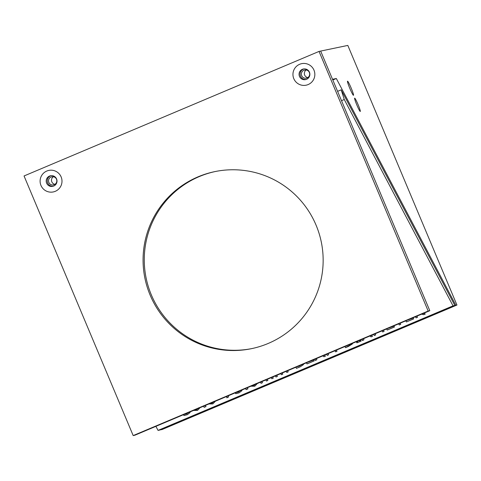 <?xml version="1.0" encoding="UTF-8"?>
<svg xmlns="http://www.w3.org/2000/svg" width="481" height="481" viewBox="0 0 481 481"><rect width="100%" height="100%" fill="white"/><g stroke="black" fill="none" stroke-linecap="round" stroke-linejoin="round"><path stroke-width="0.72" d="M353.469 95.304A7.654 0.679 67.1 0 0 353.481 95.298A7.654 0.679 67.1 0 0 351.16 88.041A7.654 0.679 67.1 0 0 347.541 81.193A7.654 0.679 67.1 0 0 347.529 81.193A7.654 0.679 67.1 0 0 349.849 88.45A7.654 0.679 67.1 0 0 353.469 95.304M360.263 111.46A7.233 0.643 67.1 0 0 360.275 111.454A7.233 0.643 67.1 0 0 358.08 104.599A7.233 0.643 67.1 0 0 354.659 98.13A7.233 0.643 67.1 0 0 354.647 98.13A7.233 0.643 67.1 0 0 356.842 104.984A7.233 0.643 67.1 0 0 360.263 111.46M306.211 69.979A4.167 4.149 -101.8 0 0 307.798 77.573M301.707 75.697A4.167 4.149 -101.8 0 0 306.379 78.162A4.167 4.149 -101.8 0 0 309.349 72.469A4.167 4.149 -101.8 0 0 304.677 70.01A4.167 4.149 -101.8 0 0 301.707 75.697M53.367 176.731A4.167 4.149 -101.8 0 0 54.948 184.325M48.858 182.449A4.167 4.149 -101.8 0 0 53.529 184.908A4.167 4.149 -101.8 0 0 56.499 179.221A4.167 4.149 -101.8 0 0 51.828 176.755A4.167 4.149 -101.8 0 0 48.858 182.449M336.327 78.505L455.862 305.267L456.95 305.038L347.817 45.418L320.665 51.076L332.527 79.299L336.327 78.505L332.822 79.99M160.786 429.635L161.965 429.581L456.95 305.038M455.862 305.267L160.876 429.81M49.519 176.058A5.417 5.399 -101.8 0 0 52.724 186.357A5.417 5.399 -101.8 0 0 56.77 179.449A5.417 5.399 -101.8 0 0 49.519 176.058M51.052 175.667A5.417 5.399 -101.8 0 0 53.253 186.225M46.795 171.044A10.991 10.949 -101.8 0 0 40.963 185.432A10.991 10.949 -101.8 0 0 55.309 191.306A10.991 10.949 -101.8 0 0 61.135 176.918A10.991 10.949 -101.8 0 0 46.795 171.044M302.369 69.312A5.417 5.399 -101.8 0 0 305.573 79.612A5.417 5.399 -101.8 0 0 309.62 72.697A5.417 5.399 -101.8 0 0 302.369 69.312M303.896 68.915A5.417 5.399 -101.8 0 0 306.096 79.473M299.639 64.292A10.991 10.949 -101.8 0 0 293.813 78.68A10.991 10.949 -101.8 0 0 308.159 84.554A10.991 10.949 -101.8 0 0 313.985 70.166A10.991 10.949 -101.8 0 0 299.639 64.292M198.082 176.822A90.404 90.031 -101.8 0 0 147.168 286.977A90.404 90.031 -101.8 0 0 251.569 348.647A90.404 90.031 -101.8 0 0 268.139 343.476A90.404 90.031 -101.8 0 0 319.053 233.327A90.404 90.031 -101.8 0 0 214.652 171.651A90.404 90.031 -101.8 0 0 198.082 176.822M215.254 171.531A90.404 90.031 -101.8 0 0 199.284 176.575A90.404 90.031 -101.8 0 0 148.274 286.429A90.404 90.031 -101.8 0 0 252.164 348.521M319.035 51.419L24.05 175.962L133.183 435.582L134.812 435.245L429.804 310.702L320.665 51.076L319.035 51.419L428.174 311.045L133.183 435.582M429.804 310.702L428.174 311.045M407.245 320.226L413.203 318.001L413.672 318.891L406.415 321.951L405.82 320.827M388.041 328.331L393.999 326.106L394.468 326.996L387.211 330.062L386.622 328.932L387.211 330.062M371.374 335.371L372.559 336.249L371.043 336.886L369.877 336.003M363.834 339.929L363.804 338.564L363.834 339.929L362.319 340.572L362.319 339.195M352.801 343.212L352.176 344.089L348.34 346.476L345.532 347.655L344.937 346.53L345.532 347.655M324.29 355.249L325.475 356.126L323.96 356.764L322.793 355.88M316.732 358.441L316.751 359.812L315.235 360.449L315.235 359.073M303.745 363.925L303.355 364.682L300.403 366.708L296.458 368.374L295.863 367.25L296.458 368.374M272.679 377.038L273.274 378.168L271.849 378.763L271.254 377.639L271.849 378.763M267.274 379.323L267.869 380.447L266.444 381.048L265.849 379.924L266.444 381.048M261.868 381.601L262.464 382.732L261.039 383.333L260.443 382.203M247.36 387.728L247.949 388.858L246.104 389.634L245.508 388.51L246.104 389.634M228.643 395.629L228.373 397.12L226.755 397.805L227.044 396.302M215.38 401.226L212.849 403.92L208.922 403.956M200.018 407.714L197.487 410.401L193.56 410.443M337.596 91.348L341.191 89.833L454.864 305.477L159.878 430.014L158.051 430.399L155.91 426.334M158.051 430.399L453.036 305.856L344.27 99.519L341.516 100.685M190.272 411.832L189.977 412.638L187.374 414.676L183.94 415.554L183.489 414.694L183.94 415.554M184.229 414.382L186.85 413.804L188.492 412.524M205.393 405.447L205.988 406.571L204.136 407.353L203.547 406.223L204.136 407.353M242.051 389.971L241.757 390.776L239.147 392.815L235.72 393.698L235.269 392.833L235.72 393.698M236.009 392.52L238.624 391.943L240.272 390.668M254.816 386.201L257.323 383.519L254.816 386.201L250.884 386.237M287.614 370.731L288.209 371.861L286.784 372.462L286.189 371.332L286.784 372.462M282.209 373.015L282.804 374.14L281.379 374.741L280.784 373.617L281.379 374.741M276.803 375.294L277.399 376.425L275.974 377.026L275.379 375.895L275.974 377.026M307.816 362.205L313.768 359.98L314.237 360.87L306.986 363.931L306.391 362.806L306.986 363.931M336.405 350.132L337.001 351.262L335.576 351.864L334.98 350.733L335.576 351.864M328.012 353.679L328.607 354.804L327.182 355.405L326.587 354.275L327.182 355.405M359.163 340.524L359.343 340.861L360.762 340.259L361.183 341.053L356.914 342.851L356.499 342.063L357.918 341.462L357.744 341.125L357.918 341.462M383.489 330.255L384.085 331.385L382.66 331.98L382.064 330.856M375.096 333.796L375.691 334.926L374.266 335.528L373.677 334.397L374.266 335.528M400.132 323.226L400.727 324.356L399.302 324.958L398.713 323.827L399.302 324.958M423.328 313.438L425.336 313.967L423.623 314.688L421.645 314.147M416.919 316.143L417.514 317.268L416.089 317.869L415.494 316.745L416.089 317.869M341.191 89.833L344.27 99.519M454.864 305.477L453.036 305.856M190.248 411.838L189.977 412.638M189.965 412.596L187.374 414.676M187.362 414.634L183.928 415.518M200 407.726L197.487 410.401M197.475 410.365L193.59 410.425M195.232 409.734L197.018 409.511L198.479 407.882M205.97 406.535L204.124 407.311M215.362 401.238L212.849 403.92M212.836 403.878L208.958 403.944M210.594 403.246L212.38 403.024L213.841 401.401M228.619 395.641L228.373 397.12M228.361 397.078L226.767 397.751M242.027 389.977L241.757 390.776M241.739 390.74L239.147 392.815M239.135 392.773L235.708 393.656M247.931 388.816L246.092 389.598M254.798 386.159L250.92 386.225M252.561 385.534L254.341 385.311L255.802 383.682M273.25 378.126L271.837 378.727M267.845 380.411L266.432 381.006M262.44 382.69L261.039 383.333M261.027 383.291L260.449 382.203M288.191 371.825L286.772 372.42M282.78 374.104L281.367 374.699M277.375 376.389L275.962 376.984M303.715 363.937L303.355 364.682M303.343 364.646L300.403 366.708M300.391 366.672L296.446 368.338M297.288 366.648L299.38 366.053L301.834 364.622M314.219 360.834L306.974 363.895M325.439 356.096L323.96 356.764M323.947 356.728L322.817 355.868M316.72 358.447L316.751 359.812M316.738 359.77L315.235 360.401M336.977 351.22L335.564 351.821M328.589 354.768L327.17 355.363M352.753 343.23L352.176 344.089M352.164 344.047L345.52 347.619M346.362 345.929L350.276 344.276M361.159 341.011L356.914 342.851M356.902 342.815L356.505 342.057M372.522 336.219L371.043 336.886M371.031 336.844L369.901 335.991M363.822 339.893L362.319 340.524M384.066 331.343L382.66 331.98M382.648 331.944L382.076 330.85M375.673 334.89L374.254 335.485M394.45 326.96L387.199 330.02M400.709 324.32L399.29 324.915M413.654 318.855L406.415 321.951M406.403 321.915L405.832 320.821M425.27 313.949L423.623 314.688M423.611 314.646L421.699 314.123M417.49 317.232L416.077 317.827"/></g></svg>
